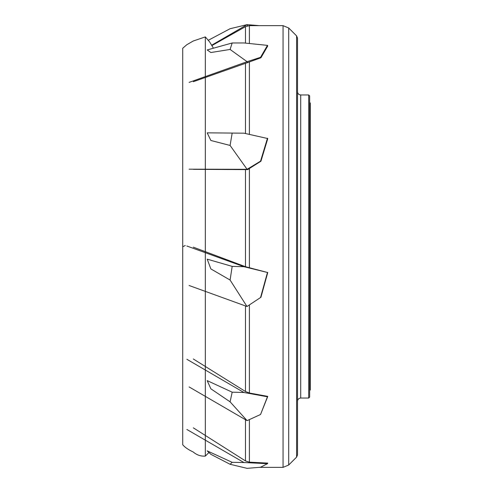 <?xml version="1.0" encoding="UTF-8"?>
<svg xmlns="http://www.w3.org/2000/svg" width="493" height="493" viewBox="0 0 493 493"><rect width="100%" height="100%" fill="white"/><g stroke="black" fill="none" stroke-linecap="round" stroke-linejoin="round"><path stroke-width="0.74" d="M189.09 82.386L247.092 61.687L230.089 49.448L210.862 52.529L207.189 49.947L232.178 42.971L243.912 42.953L267.471 45.374L267.779 45.917L260.926 57.773L249.39 61.945L249.39 134.361M186.853 246.007L243.912 266.688L267.471 272.475L245.477 266.707L193.318 247.166M189.09 169.173L247.092 169.315L230.089 145.447L210.862 140.48L207.189 132.839L243.912 133.178L267.779 138.551L260.926 161.242L249.39 168.495L249.39 267.896M186.853 359.274L243.912 392.49L267.471 396.779L267.779 396.39L249.39 393.013L245.477 391.51L193.318 358.984M186.853 429.465L243.912 462.526L267.471 463.679L267.779 463.106L249.39 462.169L245.477 460.93L193.318 427.838M189.09 285.496L246.987 306.492L230.089 280.042L210.862 268.925L207.189 259.145L232.178 266.393L243.912 266.688M189.09 386.925L247.092 420.646L230.089 401.832L210.862 388.811L207.189 380.621L232.178 392.181L243.912 392.49M267.471 463.679L260.544 467.241L247.092 468.35L230.089 464.283L210.862 454.33L207.189 450.867L232.178 462.329L243.912 462.526M193.318 81.721L249.39 61.945M193.318 169.327L247.763 169.623L249.39 168.495M308.692 94.958L309.653 95.913L309.653 397.087L308.692 398.042L308.692 94.958L300.718 94.958L300.718 398.042C298.783 398.233 297.717 399.293 297.525 401.234M247.092 306.43L260.926 297.279L267.779 272.419M247.092 420.646L260.544 414.49L267.779 396.39M296.595 35.878L297.525 38.134L297.525 454.866L296.595 457.122L296.595 35.878L288.701 27.984L288.701 465.016L283.056 467.352L283.056 25.648L249.39 25.648L249.39 43.52M309.653 102.932L310.288 102.932L310.288 390.068L309.653 390.068M230.089 401.832L232.178 392.181M260.544 414.49L267.471 396.779M230.089 464.283L232.178 462.329M230.089 280.042L232.178 266.393M260.544 297.575L267.471 272.475M230.089 49.448L232.178 42.971M247.092 61.687L260.544 57.324L267.471 45.374M260.544 57.324L260.926 57.773M247.763 62.716L246.987 61.81M230.089 145.447L232.178 133.005M247.092 169.315L260.544 161.149L267.471 138.25M260.544 161.149L260.926 161.242M247.763 169.623L246.987 169.432M211.626 45.227L247.092 24.65L230.089 28.717L208.57 40.13M247.092 24.65L259.145 25.648M247.659 25.833L246.987 24.736M182.712 247.363L182.712 246.765M182.712 246.759L185.257 245.514M245.477 43.113L245.477 26.671L249.39 25.648M245.477 133.517L245.477 63.215M245.477 266.707L245.477 169.567M245.477 391.51L245.477 305.943M249.39 304.914L249.39 393.013M245.477 460.93L245.477 419.753M249.39 419.598L249.39 462.169M213.42 48.209L209.722 42.047L205.334 36.901L205.334 456.099C200.854 456.426 196.806 455.045 193.188 451.97C188.264 449.671 184.776 447.256 182.712 444.729L182.712 49.134M211.854 45.609L245.477 26.671M283.056 467.352L259.145 467.352M296.595 457.122L288.701 465.016M308.692 398.042L300.718 398.042M300.718 94.958C298.783 94.767 297.717 93.707 297.525 91.766M288.701 27.984L283.056 25.648M205.334 36.901L193.188 41.03L186.804 44.727L182.712 48.271L182.712 49.51M182.712 440.939L182.712 53.182M182.712 106.999L182.712 164.261M182.712 171.792L182.712 226.028M182.718 55.056L182.712 52.991M182.712 51.827L182.712 52.215M182.718 55.968L182.712 52.061M182.718 438.684L182.712 442.369M182.712 442.35L182.712 441.401M205.334 456.099L208.57 452.876M182.712 387.406L182.712 429.039M182.712 430.518L182.712 443.552"/></g></svg>
